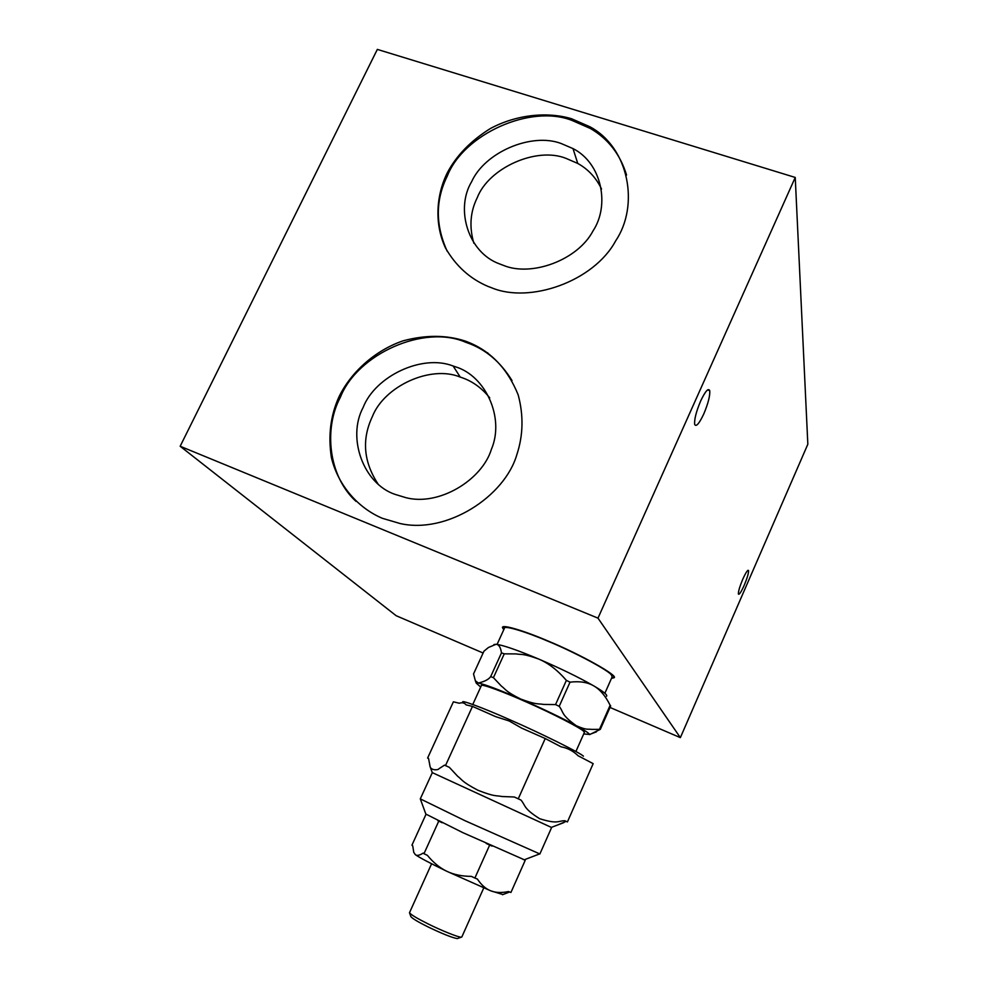 <?xml version="1.0" encoding="UTF-8"?>
<svg xmlns="http://www.w3.org/2000/svg" width="988" height="988" viewBox="0 0 988 988"><rect width="100%" height="100%" fill="white"/><g stroke="black" fill="none" stroke-linecap="round" stroke-linejoin="round"><path stroke-width="1.48" d="M524.665 859.634L525.221 860.289L510.92 892.485L508.536 891.534C501.571 893.004 495.643 892.769 490.74 890.818L502.917 894.548M524.146 859.696L462.717 832.588L425.84 814.075M509.598 891.954L506.041 893.35M432.312 772.653L420.295 798.872L464.94 820.67L539.88 853.978L551.613 827.512L432.275 772.616L430.126 766.762M413.762 852.372L415.392 854.706L413.762 852.372L412.712 845.765L411.922 845.209L426.001 814.297M522.874 859.288L525.221 860.289M437.869 820.645L442.167 822.757M415.392 854.706L415.417 854.731C417.022 855.929 419.591 855.398 423.123 853.101L423.976 853.706L438.746 821.164M461.445 937.143L457.246 938.6C452.059 937.674 442.291 933.759 427.928 926.855C417.973 921.903 412.305 918.494 410.897 916.629L409.489 912.751C411.045 914.789 417.344 918.556 428.421 924.064C440.87 930.326 458.815 937.513 461.013 937.143L461.828 936.97L483.737 887.965M492.135 846.123L489.665 845.073L474.882 878.048L477.389 879.048C481.341 884.964 485.763 888.879 490.678 890.793L490.74 890.818M486.182 843.431L489.665 845.073M423.976 853.706L427.384 855.336C433.386 862.648 439.858 867.958 446.774 871.268L446.86 871.305C453.764 874.639 461.939 876.331 471.4 876.381L474.882 878.048M446.86 871.305L490.678 890.793M415.417 854.731C419.925 857.831 430.373 863.351 446.774 871.268M564.877 820.732L567.421 821.93L593.171 763.65L578.091 755.746C573.275 751.028 567.606 748.052 561.061 746.817L545.228 738.518L521.528 728.057L509.178 720.981L495.68 716.646L472.474 706.395L445.502 765.564L449.342 767.318L457.568 776.173C462.582 780.063 461.371 781.496 477.896 790.252C495.334 797.094 495.717 795.241 501.99 796.513L514.291 796.995L520.985 800.082C525.764 805.64 523.047 808.258 539.67 818.706C558.121 824.523 557.936 820.707 564.877 820.732L566.099 821.361L557.763 824.943M545.228 738.518L518.255 798.798L520.985 800.082M567.421 821.93L566.099 821.361M575.905 751.522L584.39 732.404L583.661 731.293C581.191 728.317 552.922 713.707 527.53 702.517C503.979 691.933 479.785 683.004 481.317 685.709L472.77 704.481M604.878 693.267L612.152 676.854L611.597 675.286C610.065 671.173 574.596 652.105 547.624 641.076C524.826 631.307 502.966 624.824 504.337 628.479L497.075 644.411M463.236 702.53C458.667 698.763 482.786 707.704 510.08 719.857C540.374 733.034 581.129 753.288 583.414 756.191M472.474 706.395L466.114 704.876C464.496 702.839 462.236 702.295 459.321 703.246L453.381 701.813L427.619 758.043L428.545 758.426L430.113 766.75C431.213 770.529 438.215 770.282 438.931 768.75L444.489 765.144L449.342 767.318M514.291 796.995L518.255 798.798M520.664 699.047C499.15 689.772 485.059 684.437 478.365 683.041C484.602 681.559 488.69 679.423 490.666 676.632L493.42 677.657L501.311 686.018C506.054 689.624 505.066 691.168 520.664 699.047C537.126 705.123 537.719 703.394 543.696 704.432L555.552 704.58L559.208 706.334C563.79 712.187 560.641 714.472 576.239 725.698C561.233 717.609 542.708 708.729 520.664 699.047M444.489 765.144L445.502 765.564M428.545 758.475L427.619 758.043M583.71 733.948L589.577 734.455C588.848 733.084 584.402 730.169 576.239 725.698C587.094 730.49 587.625 728.774 591.639 729.391L600.321 729.354L589.614 734.603M493.951 644.534L496.05 644.287L488.455 647.486L483.947 651.191L473.536 673.952L475.351 680.744L478.365 683.041L476.228 683.116L480.699 687.068M490.666 676.632L501.484 652.87C500.644 647.288 498.829 644.435 496.05 644.287C502.978 645.102 517.193 650.018 538.719 659.058C560.764 668.543 579.153 677.509 593.912 685.968C603.433 691.563 607.657 694.984 606.583 696.231M555.552 704.58L566.383 680.386C557.64 670.235 548.414 663.121 538.719 659.058C522.306 653.167 521.8 654.883 515.897 653.908L504.263 653.846L501.484 652.87M599.728 728.774L610.139 705.271C605.558 696.021 600.148 689.599 593.912 685.968C587.724 682.276 579.758 681.004 570.027 682.165L559.208 706.334M493.42 677.657L504.263 653.846M610.139 705.271L610.695 705.914L600.321 729.354M570.027 682.165L566.383 680.386M431.595 863.771L409.489 912.751M610.016 707.457L680.361 737.641L597.987 618.142L180.162 446.255L396.151 615.709L483.12 653.019M680.361 737.641L807.838 444.23L795.241 177.445L377.342 49.4L180.162 446.255M597.987 618.142L795.241 177.445M703.752 413.997C708.161 403.475 710.162 395.694 709.742 390.643C708.359 387.753 705.333 391.186 700.677 400.943C696.182 411.675 694.181 419.517 694.675 424.457C696.145 427.137 699.171 423.654 703.752 413.997M742.754 579.252C739.716 586.563 738.258 591.503 738.382 594.047C739.172 595.048 741.099 592.133 744.199 585.328C747.212 578.091 748.669 573.176 748.571 570.582C747.817 569.496 745.878 572.385 742.754 579.252M378.182 484.206C363.522 461.964 361.583 439.425 372.365 416.578C384.209 386.222 430.57 364.782 460.223 377.07L462.569 377.885C472.931 381.578 481.983 388.222 489.739 397.855M491.567 287.755C529.803 303.896 593.874 281.382 615.635 240.911C639.532 205.553 629.146 147.681 589.885 126.76L571.558 118.745C548.105 111.706 517.07 114.188 490.369 128.539C470.856 140.728 456.518 155.437 447.379 172.665C436.412 194.599 434.016 223.387 445.489 247.976C455.814 265.92 469.93 278.715 487.85 286.359L491.567 287.755M466.163 341.403L465.052 341.008C446.267 334.883 425.593 334.821 403.042 340.835C373.896 350.851 350.407 373.279 339.045 396.719C330.56 415.269 328.016 435.56 331.4 457.58C338.155 486.01 358.879 508.474 382.43 518.33L399.967 523.492C446.514 534.298 504.769 496.68 516.872 454.566C523.232 435.313 523.665 415.417 518.181 394.879C507.289 368.079 489.949 350.258 466.163 341.403M611.498 678.348L613.857 677.805C619.896 676.558 580.821 654.427 547.266 640.681C523.109 630.319 500.348 623.7 502.596 627.886L503.794 629.677M447.218 251.261C435.338 225.165 435.362 200.082 447.292 176.037C463.582 134.146 530.642 103.938 572.101 120.474L590.392 128.489C608.163 138.814 620.217 154.35 626.565 175.061M610.868 674.471L611.856 674.483M395.163 494.408L406.105 497.73C439.302 506.276 482.169 479.822 491.394 449.318C504.954 417.591 485.355 375.724 455.53 366.832L453.134 366.005C422.111 353.815 375.205 376.218 363.102 407.525C346.837 437.956 363.461 483.935 395.163 494.408M355.989 501.373C327.979 475.808 323.866 427.952 340.341 397.337C357.384 353.902 424.284 324.002 465.817 342.317L466.941 342.713C485.355 349.06 500.385 361.694 512.031 380.59M503.522 265.414C531.396 277.011 577.696 260.214 593.01 230.933C610.115 205.183 601.803 163.106 573.003 148.595L561.196 143.532C531.717 132.244 485.034 151.991 471.634 181.693C455.073 209.086 468.151 252.496 499.311 263.808L503.522 265.414M473.857 243.233C469.102 226.993 470.226 211.84 477.204 197.785C488.714 167.812 536.719 146.385 566.149 158.426L577.758 163.44C588.156 169.183 596.073 177.704 601.544 189.017M506.375 626.787L507.029 627.528M524.381 859.745L539.547 853.941M502.472 894.72L509.166 892.164M551.366 827.388L563.852 822.609M589.577 734.455L596.456 731.824M476.228 683.116L475.351 680.744M420.295 798.872L425.877 814.174M589.885 126.76L590.392 128.489M613.857 677.805L613.721 676.533M573.003 148.595L577.758 163.44M487.8 352.914L486.047 352.271M709.742 390.643L707.581 389.865M460.223 377.07L453.134 366.005M465.817 342.317L465.052 341.008M748.571 570.582L747.891 570.323M504.288 626.688L502.596 627.886"/></g></svg>
